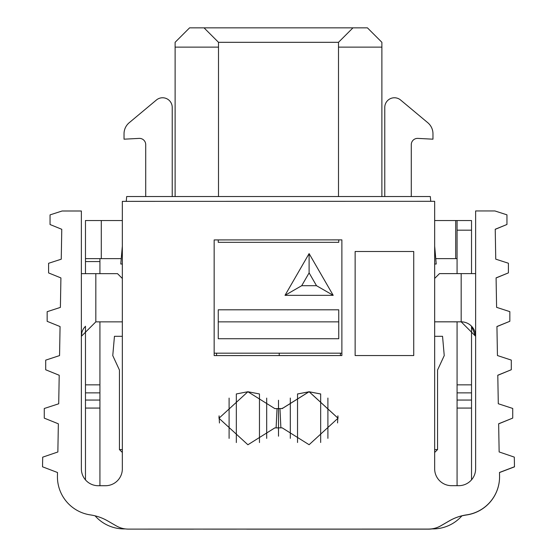<?xml version="1.0" encoding="UTF-8"?>
<svg xmlns="http://www.w3.org/2000/svg" width="557" height="557" viewBox="0 0 557 557"><rect width="100%" height="100%" fill="white"/><g stroke="black" fill="none" stroke-linecap="round" stroke-linejoin="round"><path stroke-width="0.84" d="M280.456 408.566L282.169 408.615L282.357 408.156M278.5 400.239L278.514 436.173L278.486 427.853L282.169 427.846L309.107 444.716L338.022 418.203L309.107 391.696L282.169 408.566L278.5 408.56L278.5 400.267L278.5 436.201M282.169 408.615L309.107 391.745L338.022 418.23L337.904 415.877L338.022 418.237M279.698 239.893L214.16 239.921L214.16 355.589L341.88 355.547L341.88 353.18L214.16 353.18L214.16 355.589L214.563 355.589M276.105 427.887L277.045 408.608L278.493 408.608L274.831 408.608L247.893 391.738L218.978 418.251L247.893 444.758L274.831 427.887L278.5 427.887M343.565 529.108L274.643 529.101L343.565 529.108M282.357 529.094L213.435 529.101L282.357 529.094M341.88 239.879L304.895 239.886M428.681 529.053A24.097 24.097 -0 0 0 440.733 525.829L449.388 520.83A48.194 48.194 180 0 1 466.557 514.87A38.558 38.558 0 0 0 499.566 476.04L499.497 472.461L514.473 466.752L514.306 457.116L499.142 451.936L498.647 423.766L512.732 418.091L512.732 408.448L498.292 403.741L497.791 375.216L511.291 369.73L511.291 360.094L497.443 355.547L496.935 326.506L509.843 321.285L509.843 311.642L496.6 307.346L496.085 277.873L508.402 272.881L508.402 263.238L495.751 259.151L495.229 229.247L506.954 224.478L506.954 214.835L494.908 210.95L475.629 210.95L475.629 468.806A16.87 16.87 180 0 1 458.759 485.676L451.525 485.676A16.87 16.87 180 0 1 434.662 468.806L434.662 201.314L122.338 201.362L122.338 468.855A16.87 16.87 0 0 1 105.475 485.725L98.241 485.725A16.87 16.87 0 0 1 81.371 468.855L81.371 210.999L62.092 210.999L50.046 214.884L50.046 224.527L61.771 229.296L61.249 259.2L48.598 263.287L48.598 272.93L60.915 277.922L60.4 307.394L47.157 311.69L47.157 321.333L60.065 326.555L59.557 355.589L45.709 360.135L45.709 369.778L59.209 375.265L58.708 403.79L44.268 408.497L44.268 418.14L58.353 423.814L57.858 451.985L42.694 457.165L42.527 466.801L57.503 472.51L57.434 476.082A38.558 38.558 0 0 0 90.443 514.919A48.194 48.194 0 0 1 107.612 520.879L116.267 525.871A24.097 24.097 0 0 0 128.319 529.101L428.681 529.08A24.097 24.097 0 0 0 440.733 525.857L449.388 520.858A48.194 48.194 180 0 1 466.557 514.898A38.558 38.558 -0 0 0 493.349 497.742L493.349 497.777A38.558 38.558 180 0 1 466.557 514.94A48.194 48.194 0 0 0 461.899 515.852M214.16 239.921L341.88 239.872L341.88 355.547M506.954 224.478L495.229 229.338M508.402 272.881L496.085 277.971M509.843 321.285L496.935 326.597M511.291 369.73L497.791 375.314M512.732 418.091L498.647 423.856M499.504 472.552L514.473 466.85M461.864 515.886A48.194 48.194 180 0 1 466.557 514.967A38.558 38.558 -0 0 0 499.566 476.813L499.566 476.715M431.821 528.913A24.097 24.097 180 0 1 428.681 529.122L428.681 529.15A24.097 24.097 0 0 0 432.037 528.913M297.535 393.973L309.107 391.759L320.672 393.973M279.955 408.657L278.493 408.657M320.672 393.994L309.107 391.787L297.535 393.994M428.681 529.08L383.091 529.08L428.681 529.122M493.349 497.777A9.636 9.636 180 0 1 492.931 498.369M434.662 321.821L461.168 321.821L475.629 336.268M475.629 273.612L461.168 273.619L461.168 321.828A14.461 14.461 180 0 1 475.629 336.289M461.168 321.828L453.941 321.869M434.662 278.437L439.48 273.619L461.168 273.619M475.629 336.351L471.528 326.277A14.461 14.461 180 0 1 475.629 336.337M434.662 321.835L453.941 321.835M274.831 427.887L247.893 444.758L218.978 418.251L219.096 415.842L219.444 422.993M236.328 442.543L236.328 393.952L247.893 391.738L259.465 393.952L259.465 442.543M193.606 529.143L128.319 529.101A24.097 24.097 0 0 1 125.325 528.913L124.03 528.913A38.558 38.558 0 0 1 95.08 515.824A48.194 48.194 0 0 0 90.443 514.919A38.558 38.558 0 0 1 63.651 497.756A9.636 9.636 0 0 0 63.651 497.77M120.716 476.082L121.384 474.46M122.338 321.855L95.832 321.855L81.371 336.31L81.921 332.362A14.461 14.461 0 0 1 83.773 328.331L85.472 326.235L85.472 479.876M95.832 321.855L95.832 273.654L81.371 273.654M95.832 273.654L117.52 273.654L122.338 278.479M246.619 529.143L428.681 529.15M211.792 529.136L236.453 529.129L211.792 529.129M202.915 529.122L236.648 529.108L202.915 529.122M213.171 529.115L206.661 529.122L213.171 529.115M434.662 449.576L437.551 449.576L434.662 452.465M434.662 336.31L442.55 336.31L444.235 355.589L437.551 370.05L437.551 449.576M437.551 396.556L437.551 370.05M434.662 246.124L436.222 264.018L434.662 264.018M126.258 201.362L126.676 196.537L430.324 196.537L430.742 201.314M122.338 264.018L120.778 264.018L122.338 246.124M122.338 449.576L119.449 449.576L119.449 370.05L112.765 355.589L114.45 336.31L122.338 336.31M309.107 253.602L333.204 295.342L285.01 295.342L309.107 253.602L309.107 272.881L316.508 285.706L333.204 295.342M338.747 338.726L218.253 338.726L218.253 309.803L338.747 309.803L338.747 338.726M338.747 239.879L338.747 242.33L218.253 242.33L218.253 239.914M119.449 370.05L119.449 396.556M119.449 449.576L122.338 452.465M316.508 285.706L301.706 285.706L285.01 295.342M301.706 285.706L309.107 272.881M218.253 321.855L338.747 321.855M218.497 196.537L218.497 42.304L204.036 27.85L367.425 27.85L381.886 42.304L381.886 196.537M204.036 27.85L189.575 27.85L175.114 42.304L175.114 47.129L218.497 47.129M384.776 196.537L384.776 107.41A9.636 9.636 0 0 1 400.594 100.009L427.783 122.714A14.461 14.461 0 0 1 432.97 133.812L432.97 139.187L417.875 138.394A6.266 6.266 0 0 0 411.282 144.653L411.282 196.537M434.662 220.544L455.71 220.544L455.71 258.622L435.755 258.622M338.503 196.537L338.503 47.129L381.886 47.129M218.497 42.311L338.503 42.311L338.503 47.129M175.114 196.537L175.114 47.129M338.503 42.304L352.964 27.85M455.71 258.622L457.074 258.622M471.528 273.619L471.528 230.18L457.074 230.18L457.074 220.544L455.71 220.544M471.528 230.18L471.528 220.544L457.074 220.544M471.528 479.828L471.528 326.207M457.074 321.828L457.074 485.676M457.074 230.18L457.074 273.619M337.904 415.814L337.563 422.93M340.431 353.18L340.431 355.547M280.888 427.846L279.955 408.566M290.308 398.06L290.308 438.352M327.899 438.352L327.899 398.06M266.692 438.394L266.692 398.102M279.224 353.18L279.224 355.568M216.569 355.589L216.569 353.18M229.101 398.102L229.101 438.394M461.941 515.803A38.558 38.558 0 0 1 432.97 528.913L431.529 528.913M297.535 393.91L297.535 442.502M320.672 442.502L320.672 393.91M85.472 273.654L85.472 220.544L85.472 258.622L99.926 258.622L99.926 273.654M99.926 485.725L99.926 321.855M99.926 258.622L101.29 258.622L101.29 220.544L85.472 220.544M101.29 220.544L122.338 220.544M121.245 258.622L101.29 258.622M172.224 196.537L172.224 107.41A9.636 9.636 0 0 0 156.406 100.009L129.217 122.714A14.461 14.461 0 0 0 124.03 133.812L124.03 139.187L139.125 138.394A6.266 6.266 0 0 1 145.718 144.653L145.718 196.537M413.733 251.492L413.733 355.547L355.136 355.547L355.136 251.492L413.733 251.492M471.528 384.852L457.074 384.852M471.528 392.873L457.074 392.873M457.074 400.051L471.528 400.051M457.074 408.072L471.528 408.072M85.472 408.072L99.926 408.072M85.472 261.567L99.926 261.567M99.926 384.852L85.472 384.852M99.926 392.873L85.472 392.873M85.472 400.051L99.926 400.051"/></g></svg>
